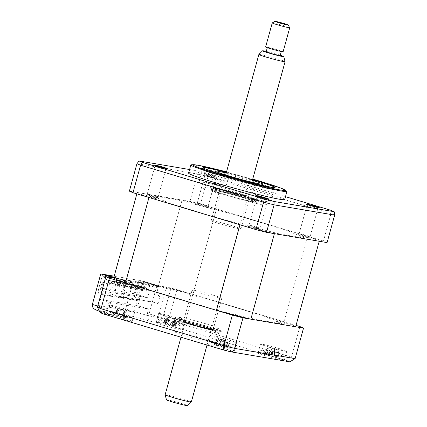<?xml version="1.0" encoding="UTF-8"?>
<svg xmlns="http://www.w3.org/2000/svg" width="427" height="427" viewBox="0 0 427 427"><rect width="100%" height="100%" fill="white"/><g stroke="black" fill="none" stroke-linecap="round" stroke-linejoin="round"><path stroke-width="0.32" stroke-dasharray="2.13 1.6" d="M113.753 277.801L158.508 285.588L182.062 200.076A95.141 4.585 -164.6 0 1 216.521 208.942L307.499 236.259A95.141 4.585 -164.6 0 1 319.215 241.26M158.508 285.588A95.141 4.585 -164.6 0 1 192.967 294.449L216.521 208.942M136.875 193.853L137.254 192.481L182.062 200.076M148.97 197.487A95.141 4.585 -164.6 0 1 137.254 192.481M274.406 233.665A95.141 4.585 -164.6 0 1 239.947 224.805M192.967 294.449L283.944 321.766A95.141 4.585 -164.6 0 1 295.66 326.772M283.944 321.766L307.499 236.259M175.006 327.221A13.589 0.657 -164.6 0 1 182.318 329.847A13.589 0.657 -164.6 0 1 163.424 325.257A13.589 0.657 -164.6 0 1 156.111 322.631A13.589 0.657 -164.6 0 1 175.006 327.221M177.525 318.062A13.589 0.657 -164.6 0 1 184.843 320.688A13.589 0.657 -164.6 0 1 165.948 316.097A13.589 0.657 -164.6 0 1 165.852 316.065L165.132 318.686A13.589 0.657 -164.6 0 1 164.016 318.345L164.737 315.729A13.589 0.657 -164.6 0 1 158.636 313.466A13.589 0.657 -164.6 0 1 177.525 318.062M276.888 357.815A13.589 0.657 -164.6 0 1 284.201 360.441A13.589 0.657 -164.6 0 1 265.311 355.851A13.589 0.657 -164.6 0 1 257.993 353.225A13.589 0.657 -164.6 0 1 276.888 357.815M279.413 348.651A13.589 0.657 -164.6 0 1 286.725 351.282A13.589 0.657 -164.6 0 1 267.83 346.692A13.589 0.657 -164.6 0 1 260.518 344.061A13.589 0.657 -164.6 0 1 279.413 348.651M226.71 349.307A13.589 0.657 -164.6 0 1 234.023 351.933A13.589 0.657 -164.6 0 1 215.128 347.343A13.589 0.657 -164.6 0 1 207.816 344.717A13.589 0.657 -164.6 0 1 226.71 349.307M229.235 340.143A13.589 0.657 -164.6 0 1 236.547 342.774A13.589 0.657 -164.6 0 1 217.653 338.179A13.589 0.657 -164.6 0 1 210.34 335.553A13.589 0.657 -164.6 0 1 229.235 340.143M124.823 318.713A13.589 0.657 -164.6 0 1 132.135 321.339A13.589 0.657 -164.6 0 1 113.246 316.749A13.589 0.657 -164.6 0 1 105.933 314.123A13.589 0.657 -164.6 0 1 124.823 318.713M127.347 309.548A13.589 0.657 -164.6 0 1 134.66 312.18A13.589 0.657 -164.6 0 1 115.77 307.589A13.589 0.657 -164.6 0 1 108.453 304.958A13.589 0.657 -164.6 0 1 126.072 309.169L125.351 311.79A13.589 0.657 -164.6 0 1 126.531 312.137L127.251 309.522A13.589 0.657 -164.6 0 1 127.347 309.548M204.234 338.835A21.521 1.035 -164.6 0 1 215.811 342.998A21.521 1.035 -164.6 0 1 185.9 335.729A21.521 1.035 -164.6 0 1 174.317 331.565A21.521 1.035 -164.6 0 1 204.234 338.835M206.999 328.801A21.521 1.035 -164.6 0 1 218.576 332.964A21.521 1.035 -164.6 0 1 188.665 325.694A21.521 1.035 -164.6 0 1 177.082 321.531A21.521 1.035 -164.6 0 1 206.999 328.801M102.688 274.23L98.605 289.063A4.532 1.943 106.7 0 0 99.229 293.728A4.532 1.943 106.7 0 0 99.331 293.749L133.299 299.508A4.532 1.943 106.7 0 0 136.432 295.473L140.35 296.653L137.83 305.812L148.409 308.988L110.582 302.578L109.381 306.938L124.919 311.603L132.728 283.245L113.817 277.566M140.35 296.653A4.532 1.943 -73.3 0 1 137.222 300.688L103.254 294.929A4.532 1.943 -73.3 0 1 103.153 294.902A4.532 1.943 -73.3 0 1 102.523 290.237L99.998 299.402L110.582 302.578M137.83 305.812L99.998 299.402M148.409 308.988L147.208 313.354L162.746 318.019L170.554 289.661L140.52 280.64L136.432 295.473M299.914 326.564L291.502 357.1C290.504 359.758 288.956 360.954 286.853 360.682A101.936 4.91 -164.6 0 1 289.25 361.701L230.201 351.693A101.936 4.91 -164.6 0 1 223.166 349.884L103.281 313.882A101.936 4.91 -164.6 0 1 100.884 312.863L100.148 312.596M100.884 312.863L111.495 314.662L97.89 310.578M296.039 325.401L176.992 289.65A106.467 5.129 15.4 0 0 166.375 286.923L156.949 285.321L142.447 280.971L134.035 311.507C133.438 314.192 133.699 315.932 134.825 316.722L96.998 310.306L111.495 314.662C108.042 313.477 106.494 311.518 106.846 308.79L97.42 307.194M289.25 361.701L289.778 361.818M176.992 289.65L168.58 320.191L166.968 324.68L286.853 360.682M166.375 286.923L157.963 317.458C157.456 320.255 158.113 322.059 159.933 322.871A101.936 4.91 -164.6 0 1 166.968 324.68M156.949 285.321L148.537 315.863C147.939 318.547 148.201 320.282 149.322 321.072L159.933 322.871M115.258 278.255L106.846 308.79L97.735 306.058M142.447 280.971L140.52 280.64M170.554 289.661L173.949 290.413L172.006 289.581A7.478 0.358 -164.6 0 1 176.506 290.349A7.478 0.358 -164.6 0 1 185.649 293.093L190.367 294.758L209.742 299.738L263.31 315.82L269.896 318.638L278.393 320.939A7.478 0.358 -164.6 0 1 287.536 323.687A7.478 0.358 -164.6 0 1 283.032 322.924L275.943 321.216L282.53 324.034L256.147 319.561L236.771 314.576L235.41 314.347L237.359 315.179A7.478 0.358 -164.6 0 1 232.854 314.416A7.478 0.358 -164.6 0 1 223.711 311.667L218.992 310.002L199.617 305.022L146.055 288.94L139.464 286.127L130.966 283.822A7.478 0.358 -164.6 0 1 121.823 281.073A7.478 0.358 -164.6 0 1 126.328 281.836L132.728 283.245M162.687 168.414A5.663 0.272 15.4 0 0 154.814 166.498A5.663 0.272 15.4 0 0 154.82 166.514A5.663 0.272 15.4 0 0 157.862 167.592A5.663 0.272 15.4 0 0 165.724 169.519A5.663 0.272 15.4 0 0 165.735 169.508A5.663 0.272 15.4 0 0 162.687 168.414M150.123 195.689A5.663 0.272 -164.6 0 1 147.08 194.595A5.663 0.272 -164.6 0 1 154.948 196.505A5.663 0.272 -164.6 0 1 157.995 197.605A5.663 0.272 -164.6 0 1 150.123 195.689M213.746 175.791A6.933 0.336 15.4 0 0 204.111 173.469A6.933 0.336 15.4 0 0 207.837 174.787A6.933 0.336 15.4 0 0 217.46 177.146A6.933 0.336 15.4 0 0 213.746 175.791M212.87 176.922A5.663 0.272 15.4 0 0 204.997 175.006A5.663 0.272 15.4 0 0 204.997 175.022A5.663 0.272 15.4 0 0 208.045 176.1A5.663 0.272 15.4 0 0 215.907 178.027A5.663 0.272 15.4 0 0 215.918 178.016A5.663 0.272 15.4 0 0 212.87 176.922M200.306 204.197A5.663 0.272 -164.6 0 1 197.258 203.103A5.663 0.272 -164.6 0 1 205.131 205.019A5.663 0.272 -164.6 0 1 208.179 206.113A5.663 0.272 -164.6 0 1 200.306 204.197M314.752 207.517A5.663 0.272 15.4 0 0 306.88 205.6A5.663 0.272 15.4 0 0 306.885 205.617A5.663 0.272 15.4 0 0 309.927 206.695A5.663 0.272 15.4 0 0 317.789 208.622A5.663 0.272 15.4 0 0 317.8 208.611A5.663 0.272 15.4 0 0 314.752 207.517M302.188 234.791A5.663 0.272 -164.6 0 1 299.14 233.697A5.663 0.272 -164.6 0 1 307.013 235.608A5.663 0.272 -164.6 0 1 310.061 236.707A5.663 0.272 -164.6 0 1 302.188 234.791M264.575 199.003A5.663 0.272 15.4 0 0 256.702 197.093A5.663 0.272 15.4 0 0 256.707 197.109A5.663 0.272 15.4 0 0 259.749 198.187A5.663 0.272 15.4 0 0 267.612 200.114A5.663 0.272 15.4 0 0 267.622 200.103A5.663 0.272 15.4 0 0 264.575 199.003M252.01 226.283A5.663 0.272 -164.6 0 1 248.962 225.189A5.663 0.272 -164.6 0 1 256.835 227.1A5.663 0.272 -164.6 0 1 259.883 228.194A5.663 0.272 -164.6 0 1 252.01 226.283M284.692 199.569A49.836 2.402 15.4 0 0 257.876 189.935A49.836 2.402 15.4 0 0 188.601 173.1M286.816 191.184A49.836 2.402 15.4 0 0 260.118 181.79A49.836 2.402 15.4 0 0 191.061 164.811M219.163 189.305A37.379 1.799 -164.6 0 1 199.051 182.078A37.379 1.799 -164.6 0 1 251.007 194.701A37.379 1.799 -164.6 0 1 271.118 201.928A37.379 1.799 -164.6 0 1 219.163 189.305M226.39 172.38A37.379 1.799 -164.6 0 1 252.597 179.602M177.392 199.9L233.233 214.263L286.149 230.148L305.14 238.261L279.077 233.841L223.23 219.483L170.32 203.594L151.329 195.481L177.392 199.9M327.082 242.595A106.467 5.129 15.4 0 0 323.469 241.052L200.546 204.143A106.467 5.129 15.4 0 0 189.93 201.411L129.386 191.147M155.156 197.818A6.933 0.336 -164.6 0 1 158.198 199.121A6.933 0.336 -164.6 0 1 149.247 196.82A6.933 0.336 -164.6 0 1 146.205 195.518A6.933 0.336 -164.6 0 1 155.156 197.818M205.334 206.332A6.933 0.336 -164.6 0 1 208.376 207.629A6.933 0.336 -164.6 0 1 199.425 205.328A6.933 0.336 -164.6 0 1 196.383 204.031A6.933 0.336 -164.6 0 1 205.334 206.332M307.216 236.921A6.933 0.336 -164.6 0 1 310.264 238.223A6.933 0.336 -164.6 0 1 301.313 235.923A6.933 0.336 -164.6 0 1 298.27 234.62A6.933 0.336 -164.6 0 1 307.216 236.921M257.038 228.413A6.933 0.336 -164.6 0 1 260.08 229.715A6.933 0.336 -164.6 0 1 251.135 227.415A6.933 0.336 -164.6 0 1 248.092 226.113A6.933 0.336 -164.6 0 1 257.038 228.413M323.469 241.052L331.042 213.569L330.898 210.292M200.546 204.143L208.835 173.64L285.492 196.655M189.93 201.411L197.498 173.928L199.249 171.174A105.17 5.065 -164.6 0 1 208.835 173.64M189.583 169.535L199.249 171.174M213.505 295.27A15.404 0.742 15.4 0 0 192.097 290.066A15.404 0.742 15.4 0 0 200.386 293.045A15.404 0.742 15.4 0 0 221.794 298.249A15.404 0.742 15.4 0 0 213.505 295.27M204.795 326.901A15.404 0.742 15.4 0 0 183.38 321.696A15.404 0.742 15.4 0 0 191.67 324.675A15.404 0.742 15.4 0 0 213.084 329.879A15.404 0.742 15.4 0 0 204.795 326.901M206.535 327.194A19.482 0.939 -164.6 0 1 216.98 330.994A19.482 0.939 -164.6 0 1 189.935 324.381A19.482 0.939 -164.6 0 1 179.463 320.661A19.482 0.939 -164.6 0 1 206.535 327.194M189.791 323.442A20.389 0.982 15.4 0 0 218.096 330.365A20.389 0.982 15.4 0 0 207.159 326.388A20.389 0.982 15.4 0 0 178.828 319.551A20.389 0.982 15.4 0 0 189.791 323.442M226.465 191.755A19.482 0.939 15.4 0 0 253.537 198.283A19.482 0.939 15.4 0 0 243.064 194.568A19.482 0.939 15.4 0 0 216.019 187.949A19.482 0.939 15.4 0 0 226.465 191.755M243.209 195.507A20.389 0.982 -164.6 0 1 254.166 199.393A20.389 0.982 -164.6 0 1 225.84 192.561A20.389 0.982 -164.6 0 1 214.904 188.579A20.389 0.982 -164.6 0 1 243.209 195.507M241.324 194.274A15.404 0.742 15.4 0 0 219.916 189.07A15.404 0.742 15.4 0 0 228.205 192.049A15.404 0.742 15.4 0 0 249.614 197.253A15.404 0.742 15.4 0 0 241.324 194.274M232.614 225.904A15.404 0.742 15.4 0 0 211.2 220.7A15.404 0.742 15.4 0 0 219.489 223.679A15.404 0.742 15.4 0 0 240.903 228.883A15.404 0.742 15.4 0 0 232.614 225.904M225.28 194.589A20.389 0.982 15.4 0 0 253.622 201.475A20.389 0.982 15.4 0 0 242.648 197.536A20.389 0.982 15.4 0 0 214.311 190.65A20.389 0.982 15.4 0 0 225.28 194.589M245.183 195.678A24.915 1.201 -164.6 0 1 256.12 200.354A24.915 1.201 -164.6 0 1 223.951 192.081A24.915 1.201 -164.6 0 1 213.014 187.41A24.915 1.201 -164.6 0 1 245.183 195.678M219.489 193.607A33.979 1.639 15.4 0 0 263.358 204.885A33.979 1.639 15.4 0 0 248.439 198.518A33.979 1.639 15.4 0 0 204.576 187.234A33.979 1.639 15.4 0 0 219.489 193.607M223.353 194.264A24.915 1.201 15.4 0 0 255.517 202.531A24.915 1.201 15.4 0 0 244.58 197.861A24.915 1.201 15.4 0 0 212.411 189.588A24.915 1.201 15.4 0 0 223.353 194.264M207.719 324.36A20.389 0.982 -164.6 0 1 218.688 328.299A20.389 0.982 -164.6 0 1 190.346 321.414A20.389 0.982 -164.6 0 1 179.377 317.469A20.389 0.982 -164.6 0 1 207.719 324.36M209.049 326.868A24.915 1.201 -164.6 0 1 219.985 331.539A24.915 1.201 -164.6 0 1 187.816 323.266A24.915 1.201 -164.6 0 1 176.879 318.595A24.915 1.201 -164.6 0 1 209.049 326.868M252.56 179.73L249.283 178.993L252.474 180.045M252.133 192.999L245.92 191.211L252.133 192.999M225.114 188.414L218.896 186.631L225.114 188.414M271.876 189.353A38.51 1.852 -164.6 0 1 229.037 178.593A38.51 1.852 -164.6 0 1 201.507 169.049A38.51 1.852 -164.6 0 1 205.259 169.348A38.51 1.852 -164.6 0 1 246.358 179.612A38.51 1.852 -164.6 0 1 275.677 189.481A38.51 1.852 -164.6 0 1 271.876 189.353M226.214 173.026A24.915 1.201 -164.6 0 1 252.421 180.247M214.13 183.348A24.915 1.201 -164.6 0 1 241.287 190.154A24.915 1.201 -164.6 0 1 259.707 196.441A24.915 1.201 -164.6 0 1 257.235 196.292A24.915 1.201 -164.6 0 1 230.078 189.492A24.915 1.201 -164.6 0 1 211.659 183.204A24.915 1.201 -164.6 0 1 214.13 183.348M252.587 179.634A36.695 1.767 15.4 0 0 226.379 172.417M147.15 289.292A1.132 0.486 106.7 0 0 146.989 288.124A1.132 0.486 106.7 0 0 146.183 289.127A1.132 0.486 106.7 0 0 146.338 290.291A1.132 0.486 106.7 0 0 147.15 289.292M137.745 286.464A1.132 0.486 106.7 0 0 137.585 285.3A1.132 0.486 106.7 0 0 136.779 286.303A1.132 0.486 106.7 0 0 136.934 287.467A1.132 0.486 106.7 0 0 137.745 286.464M144.251 288.801A1.132 0.486 106.7 0 0 144.096 287.633A1.132 0.486 106.7 0 0 143.285 288.636A1.132 0.486 106.7 0 0 143.445 289.805A1.132 0.486 106.7 0 0 144.251 288.801M134.847 285.978A1.132 0.486 106.7 0 0 134.692 284.809A1.132 0.486 106.7 0 0 133.881 285.812A1.132 0.486 106.7 0 0 134.041 286.976A1.132 0.486 106.7 0 0 134.847 285.978M141.358 288.31A1.132 0.486 106.7 0 0 141.204 287.141A1.132 0.486 106.7 0 0 140.392 288.145A1.132 0.486 106.7 0 0 140.547 289.314A1.132 0.486 106.7 0 0 141.358 288.31M131.954 285.487A1.132 0.486 106.7 0 0 131.794 284.318A1.132 0.486 106.7 0 0 130.988 285.321A1.132 0.486 106.7 0 0 131.142 286.485A1.132 0.486 106.7 0 0 131.954 285.487M138.46 287.819A1.132 0.486 106.7 0 0 138.305 286.65A1.132 0.486 106.7 0 0 137.499 287.654A1.132 0.486 106.7 0 0 137.654 288.823A1.132 0.486 106.7 0 0 138.46 287.819M129.055 284.996A1.132 0.486 106.7 0 0 128.901 283.827A1.132 0.486 106.7 0 0 128.095 284.83A1.132 0.486 106.7 0 0 128.249 285.994A1.132 0.486 106.7 0 0 129.055 284.996M135.567 287.328A1.132 0.486 106.7 0 0 135.412 286.159A1.132 0.486 106.7 0 0 134.601 287.163A1.132 0.486 106.7 0 0 134.761 288.332A1.132 0.486 106.7 0 0 135.567 287.328M126.162 284.505A1.132 0.486 106.7 0 0 126.008 283.336A1.132 0.486 106.7 0 0 125.196 284.339A1.132 0.486 106.7 0 0 125.357 285.508A1.132 0.486 106.7 0 0 126.162 284.505M132.674 286.837A1.132 0.486 106.7 0 0 132.514 285.668A1.132 0.486 106.7 0 0 131.708 286.672A1.132 0.486 106.7 0 0 131.863 287.841A1.132 0.486 106.7 0 0 132.674 286.837M123.27 284.014A1.132 0.486 106.7 0 0 123.109 282.845A1.132 0.486 106.7 0 0 122.303 283.848A1.132 0.486 106.7 0 0 122.458 285.017A1.132 0.486 106.7 0 0 123.27 284.014M129.776 286.346A1.132 0.486 106.7 0 0 129.621 285.177A1.132 0.486 106.7 0 0 128.815 286.181A1.132 0.486 106.7 0 0 128.97 287.35A1.132 0.486 106.7 0 0 129.776 286.346M120.371 283.523A1.132 0.486 106.7 0 0 120.217 282.354A1.132 0.486 106.7 0 0 119.411 283.357A1.132 0.486 106.7 0 0 119.565 284.526A1.132 0.486 106.7 0 0 120.371 283.523M126.883 285.855A1.132 0.486 106.7 0 0 126.728 284.686A1.132 0.486 106.7 0 0 125.917 285.69A1.132 0.486 106.7 0 0 126.077 286.859A1.132 0.486 106.7 0 0 126.883 285.855M117.478 283.032A1.132 0.486 106.7 0 0 117.324 281.863A1.132 0.486 106.7 0 0 116.512 282.866A1.132 0.486 106.7 0 0 116.672 284.035A1.132 0.486 106.7 0 0 117.478 283.032M123.99 285.364A1.132 0.486 106.7 0 0 123.83 284.195A1.132 0.486 106.7 0 0 123.024 285.199A1.132 0.486 106.7 0 0 123.179 286.368A1.132 0.486 106.7 0 0 123.99 285.364M114.585 282.541A1.132 0.486 106.7 0 0 114.425 281.372A1.132 0.486 106.7 0 0 113.619 282.375A1.132 0.486 106.7 0 0 113.774 283.544A1.132 0.486 106.7 0 0 114.585 282.541M121.092 284.873A1.132 0.486 106.7 0 0 120.937 283.704A1.132 0.486 106.7 0 0 120.126 284.708A1.132 0.486 106.7 0 0 120.286 285.876A1.132 0.486 106.7 0 0 121.092 284.873M111.687 282.05A1.132 0.486 106.7 0 0 111.532 280.881A1.132 0.486 106.7 0 0 110.721 281.884A1.132 0.486 106.7 0 0 110.881 283.053A1.132 0.486 106.7 0 0 111.687 282.05M118.199 284.382A1.132 0.486 106.7 0 0 118.039 283.213A1.132 0.486 106.7 0 0 117.233 284.217A1.132 0.486 106.7 0 0 117.388 285.385A1.132 0.486 106.7 0 0 118.199 284.382M108.794 281.558A1.132 0.486 106.7 0 0 108.634 280.39A1.132 0.486 106.7 0 0 107.828 281.393A1.132 0.486 106.7 0 0 107.983 282.562A1.132 0.486 106.7 0 0 108.794 281.558M158.038 303.581L134.526 296.519L99.79 290.632L123.302 297.694L124.844 297.955L120.926 296.776L152.578 302.145L158.038 303.581L159.842 297.037L156.645 293.242L158.566 286.261L138.972 280.379L137.83 284.526L144.886 286.645L143.92 286.48L142.96 289.97L135.909 287.851L134.286 293.739L147.609 297.742L114.799 292.18L116.059 287.595L115.247 285.935L116.865 280.048L124.31 282.279L124.791 280.539L113.897 277.267M113.945 277.102L126.146 280.763L125.661 282.509L124.31 282.279M125.661 282.509L104.716 276.397L137.531 281.964L157.12 287.846L149.674 285.61L116.865 280.048M113.561 277.166L113.123 278.746M155.77 287.617L156.25 285.871L143.712 282.103L143.232 283.848M149.674 285.61L148.057 291.497L148.868 293.162L147.609 297.742M115.247 285.935L148.057 291.497M142.96 289.97L135.909 287.851M144.886 286.645L143.926 290.13M137.83 284.526L143.92 286.48M144.582 284.078L145.063 282.332L157.6 286.101L157.12 287.846M136.87 284.361L137.531 281.964M114.799 292.18L101.477 288.177L134.286 293.739M102.133 282.124L110.15 284.403L111.111 280.918L110.145 280.752L109.184 284.243L102.133 282.124L99.79 290.632M110.15 284.403L109.184 284.243M103.099 282.29L101.477 288.177M134.526 296.519L136.87 288.017M104.716 276.397L104.06 278.799L103.094 278.634L110.145 280.752M104.183 274.678L103.094 278.634M114.201 276.178L138.972 280.379M111.111 280.918L104.06 278.799M112.253 276.771L111.773 278.516M126.146 280.763L156.25 285.871M145.063 282.332L143.712 282.103M157.6 286.101L158.566 286.261M123.302 297.694L125.106 291.15L121.903 287.355L123.83 280.374L113.865 277.385M123.83 280.374L124.791 280.539M150.64 301.74L148.681 301.147L150.64 301.74M144.849 300.757L142.89 300.17L144.849 300.757M139.058 299.775L137.099 299.188L139.058 299.775M133.267 298.793L131.308 298.206L133.267 298.793M127.481 297.811L125.522 297.224L127.481 297.811M121.69 296.829L119.731 296.242L121.69 296.829M227.788 348.213L228.995 348.277A30.952 27.488 61.5 0 1 226.641 348.106C224.848 347.877 224.218 347.631 224.746 347.37A30.952 10.643 89.4 0 0 225.616 346.959L222.702 346.1A30.952 9.821 -56.7 0 1 221.565 346.43L217.338 345.368A30.952 27.488 61.5 0 1 215.155 344.199L216.649 342.235L215.155 344.199C215.496 344.632 215.123 344.578 214.039 344.045A30.952 28.31 -39.6 0 0 216.121 345.197L218.01 345.939A30.952 9.821 -56.7 0 1 217.412 345.363L220.332 346.222A30.952 10.643 89.4 0 0 221.197 346.873L225.424 347.941A30.952 28.31 -39.6 0 0 227.879 348.122L227.831 342.139L228.995 348.277M226.113 345.331A12.234 0.587 -164.6 0 1 233.601 348.037A12.234 0.587 -164.6 0 1 217.695 344.162A12.234 0.587 -164.6 0 1 210.175 341.584A12.234 0.587 -164.6 0 1 226.113 345.331M224.538 347.535L224.789 340.965L221.565 346.43M210.175 341.584A31.715 31.715 0 0 0 217.754 345.961L218.144 346.073L221.239 340.474L221.197 346.873M221.869 339.945L219.75 339.118L226.604 341.141L221.869 339.945L217.412 345.363M226.604 341.141L227.666 342.091L225.424 347.941M227.831 342.139L226.641 348.106M224.485 340.314L225.616 346.959M224.853 340.976L222.702 346.1M219.75 339.118L218.362 339.348L217.338 345.368M216.649 342.235L218.362 339.348L216.121 345.197M218.197 339.3L214.039 344.045M221.175 340.463L220.332 346.222M276.904 349.66L269.811 347.615L276.904 349.66L278.174 350.668L278.457 356.7L278.185 356.748L279.258 356.764A30.952 28.412 51.5 0 1 276.808 356.588C274.929 356.337 274.155 356.054 274.481 355.739A30.952 7.643 89.6 0 0 275.1 355.253L272.084 354.383A30.952 6.821 -57.5 0 1 271.188 354.789C270.376 354.965 269.037 354.64 267.185 353.807A30.952 28.412 51.5 0 1 264.932 352.633L265.098 352.974L264.137 352.569A30.952 29.233 -30 0 0 266.309 353.737L268.636 354.586A30.952 6.821 -57.5 0 1 268.289 354.084L271.305 354.954A30.952 7.643 89.6 0 0 271.93 355.536L275.938 356.518A30.952 29.233 -30 0 0 278.457 356.7L278.255 356.753A31.715 31.715 0 0 0 283.779 356.55A12.234 0.587 -164.6 0 1 283.485 356.545A12.234 0.587 -164.6 0 1 271.161 353.609A12.234 0.587 -164.6 0 1 260.353 350.092A12.234 0.587 -164.6 0 1 260.683 349.969A12.234 0.587 -164.6 0 1 274.358 353.278A12.234 0.587 -164.6 0 1 283.779 356.55M268.684 354.677L272.415 348.565L271.871 349.126L271.305 354.954M275.1 355.253L274.294 348.715L274.481 355.739L274.47 349.329L271.188 354.789M269.811 347.615L268.209 347.791L264.932 352.633L265.098 352.974M271.871 349.126L268.289 354.084M278.174 350.668L279.258 356.764M274.513 349.334L272.084 354.383M268.209 347.791L264.137 352.569M174.157 325.742L175.812 325.961A30.952 19.194 82.5 0 1 174.205 325.95C173.063 325.86 173.186 325.817 174.568 325.812A30.952 22.743 84.6 0 0 176.458 325.71L174.429 325.032A30.952 21.921 -48.5 0 1 172.353 325.07L167.736 323.783A30.952 19.194 82.5 0 1 166.183 322.732L163.808 322.188A30.952 20.016 -55.9 0 0 165.142 323.186C166.13 323.847 166.007 323.896 164.779 323.324A30.952 21.921 -48.5 0 1 163.162 322.438L165.19 323.116A30.952 22.743 84.6 0 0 166.994 324.066L171.611 325.358A30.952 20.016 -55.9 0 0 173.437 325.417L174.157 325.742M173.853 318.846L168.681 317.4L174.259 318.686L173.341 318.59L174.659 319.759L175.812 325.961M179.164 324.728A12.234 0.587 -164.6 0 1 181.897 325.956A12.234 0.587 -164.6 0 1 173.559 324.173A12.234 0.587 -164.6 0 1 161.235 320.597A12.234 0.587 -164.6 0 1 158.465 319.503A12.234 0.587 -164.6 0 1 165.553 320.826A12.234 0.587 -164.6 0 1 179.164 324.728M165.19 323.116L167.523 317.763L166.994 324.066M181.897 325.956A31.715 31.715 0 0 1 173.565 325.892L173.341 318.59M171.611 325.358L174.542 319.722L174.205 325.95C173.063 325.86 173.186 325.817 174.568 325.812L175.097 319.508L172.353 325.07M174.429 325.032L175.225 319.54L174.259 318.686M169.087 317.245L168.073 317.549L165.142 323.186C166.13 323.847 166.007 323.896 164.779 323.324L165.222 323.527A31.715 31.715 0 0 1 158.465 319.503M168.681 317.4L167.523 317.763L164.779 323.324M174.659 319.759L173.437 325.417M175.225 319.54L176.458 325.71M166.183 322.732L168.073 317.549L167.736 323.783M167.96 317.512L163.808 322.188M167.389 317.731L163.162 322.438M124.049 317.25L125.698 317.469A30.952 19.509 82.2 0 1 124.065 317.453C122.896 317.357 122.997 317.304 124.358 317.293A30.952 22.466 84.9 0 0 126.227 317.186L124.161 316.498A30.952 21.644 -48.9 0 1 122.106 316.54L117.484 315.254A30.952 19.509 82.2 0 1 115.909 314.203L113.566 313.664A30.952 20.331 -55.7 0 0 114.927 314.672C115.936 315.339 115.834 315.388 114.628 314.827A30.952 21.644 -48.9 0 1 113.038 313.946L115.098 314.635A30.952 22.466 84.9 0 0 116.881 315.58L121.503 316.866A30.952 20.331 -55.7 0 0 123.35 316.93L124.049 317.25M123.713 310.344L118.535 308.902L124.049 310.167L123.168 310.077L124.535 311.262L125.698 317.469M128.874 316.183A12.234 0.587 -164.6 0 1 131.713 317.448A12.234 0.587 -164.6 0 1 123.462 315.681A12.234 0.587 -164.6 0 1 111.164 312.121A12.234 0.587 -164.6 0 1 108.287 310.995A12.234 0.587 -164.6 0 1 115.301 312.297A12.234 0.587 -164.6 0 1 128.874 316.183M115.098 314.635L117.388 309.271L116.881 315.58M131.713 317.448A31.715 31.715 0 0 1 123.43 317.389L123.168 310.077M121.503 316.866L124.417 311.224L124.065 317.453C122.896 317.357 122.997 317.304 124.358 317.293L124.871 310.984L122.106 316.54M124.161 316.498L124.999 311.011L124.049 310.167M118.866 308.726L117.841 309.031L114.927 314.672C115.936 315.339 115.834 315.388 114.628 314.827L115.098 315.046A31.715 31.715 0 0 1 108.287 310.995M118.535 308.902L117.388 309.271L114.628 314.827M124.535 311.262L123.35 316.93M124.999 311.011L126.227 317.186M115.909 314.203L117.841 309.031L117.484 315.254M117.724 308.993L113.566 313.664M117.26 309.239L113.038 313.946M280.272 55.248A10.974 0.528 15.4 0 0 277.854 54.501A10.974 0.528 15.4 0 0 266.293 51.4M258.879 54.442A13.589 0.657 -164.6 0 1 277.763 59.049A13.589 0.657 -164.6 0 1 285.076 61.659M272.266 22.925A9.063 0.438 -164.6 0 1 284.846 26.004A9.063 0.438 -164.6 0 1 289.719 27.734M166.461 399.821A10.974 0.528 -164.6 0 1 181.715 403.515A10.974 0.528 -164.6 0 1 187.613 405.65M191.344 401.967A13.589 0.657 15.4 0 0 184.032 399.341A13.589 0.657 15.4 0 0 165.142 394.751M283.112 51.752A9.063 0.438 15.4 0 0 278.239 49.996A9.063 0.438 15.4 0 0 265.642 46.938M280.165 55.633A7.248 0.347 15.4 0 0 276.264 54.229A7.248 0.347 15.4 0 0 266.186 51.779M271.289 48.822A7.248 0.347 15.4 0 0 281.366 51.267A7.248 0.347 15.4 0 0 277.465 49.868A7.248 0.347 15.4 0 0 267.387 47.418A7.248 0.347 15.4 0 0 271.289 48.822M99.331 293.749L103.254 294.929M137.222 300.688L133.299 299.508M102.523 290.237L98.605 289.063M134.825 316.722L149.322 321.072M295.116 358.643A106.467 5.129 15.4 0 0 291.502 357.1L168.58 320.191A106.467 5.129 15.4 0 0 157.963 317.458L148.537 315.863L134.035 311.507L92.349 304.44M136.955 163.664L197.498 173.928A106.467 5.129 -164.6 0 1 208.114 176.661L331.042 213.569A106.467 5.129 -164.6 0 1 334.651 215.112M226.529 171.878L252.736 179.094A47.568 2.29 15.4 0 0 226.529 171.884M244.217 195.518A22.652 1.089 -164.6 0 1 254.161 199.761A22.652 1.089 -164.6 0 1 224.917 192.246A22.652 1.089 -164.6 0 1 214.973 187.997A22.652 1.089 -164.6 0 1 244.217 195.518M188.782 323.431A22.652 1.089 15.4 0 0 218.026 330.952A22.652 1.089 15.4 0 0 208.082 326.703A22.652 1.089 15.4 0 0 178.838 319.182A22.652 1.089 15.4 0 0 188.782 323.431M267.185 353.807L268.38 347.84L266.309 353.737M271.93 355.536L271.919 349.126L268.636 354.586M276.808 356.588L278.009 350.615L275.938 356.518M184.843 320.688L182.318 329.847M286.725 351.282L284.201 360.441M236.547 342.774L234.023 351.933M134.66 312.18L132.135 321.339M218.576 332.964L215.811 342.998M103.153 294.902L99.229 293.728M177.082 321.531L174.317 331.565M108.453 304.958L105.933 314.123M210.34 335.553L207.816 344.717M260.518 344.061L257.993 353.225M158.636 313.466L156.111 322.631M147.08 194.595L154.814 166.498L153.933 164.961M197.258 203.103L204.997 175.006L204.111 173.469M306.885 205.617L305.999 204.063M299.14 233.697L306.88 205.6M256.707 197.109L255.821 195.55M248.962 225.189L256.702 197.093M203.012 167.683L199.051 182.078M275.084 187.533L271.118 201.928M259.883 228.194L267.622 200.103L269.17 199.228M310.061 236.707L317.8 208.611L319.348 207.735M208.179 206.113L215.918 178.016M215.907 178.027L217.46 177.146M157.995 197.605L165.735 169.508L167.283 168.633M183.38 321.696L192.097 290.066M216.98 330.994L218.096 330.365M179.463 320.661L178.828 319.551M213.084 329.879L221.794 298.249M253.537 198.283L254.166 199.393M211.2 220.7L219.916 189.07M240.903 228.883L249.614 197.253M216.019 187.949L214.904 188.579M253.622 201.475C254.892 199.953 255.495 199.43 255.431 199.905C255.874 200.423 237.593 196.164 224.965 192.257L213.559 188.371C213.676 187.821 213.927 188.579 214.311 190.65M218.688 328.299C218.96 330.119 219.211 330.877 219.435 330.578L208.029 326.692C198.624 323.901 190.202 321.664 182.767 319.978L177.568 319.044C177.386 319.577 177.99 319.054 179.377 317.469M252.469 193.015L255.832 180.802M225.451 188.435L228.813 176.218M203.732 167.79L201.507 169.049M259.707 196.441L263.069 184.224M211.659 183.204L215.027 170.992M274.406 187.261L275.677 189.481M218.896 186.631L222.264 174.413M245.92 191.211L249.283 178.993M146.989 288.124L137.585 285.3M144.096 287.633L134.692 284.809M141.204 287.141L131.794 284.318M138.305 286.65L128.901 283.827M135.412 286.159L126.008 283.336M132.514 285.668L123.109 282.845M129.621 285.177L120.217 282.354M126.728 284.686L117.324 281.863M123.83 284.195L114.425 281.372M120.937 283.704L111.532 280.881M118.039 283.213L108.634 280.39M117.388 285.385L107.983 282.562M120.286 285.876L110.881 283.053M123.179 286.368L113.774 283.544M126.077 286.859L116.672 284.035M128.97 287.35L119.565 284.526M131.863 287.841L122.458 285.017M134.761 288.332L125.357 285.508M137.654 288.823L128.249 285.994M140.547 289.314L131.142 286.485M143.445 289.805L134.041 286.976M146.338 290.291L136.934 287.467M228.44 348.261A31.715 31.715 0 0 0 233.601 348.037M227.655 348.176L227.628 345.769M224.533 347.535L224.458 340.335M218.144 346.073L221.896 339.935M260.353 350.092A31.715 31.715 0 0 0 267.83 354.431M278.121 356.737L278.084 353.497M265.172 352.953L266.987 349.98M165.809 323.714L169.599 317.507M115.621 315.206L119.411 309.004M207.026 345.043L251.882 182.185M180.984 337.223L225.68 174.969"/><path stroke-width="0.64" d="M250.852 319.172L274.406 233.665L319.215 241.26L295.66 326.772L250.852 319.172A95.141 4.585 -164.6 0 1 216.393 310.312L125.415 282.994A95.141 4.585 -164.6 0 1 113.699 277.988L136.875 193.853M125.415 282.994L148.97 197.487L239.947 224.805L216.393 310.312M113.817 277.566L100.761 273.899L113.753 277.801M100.148 312.596L97.42 307.194A106.467 5.129 15.4 0 0 101.034 308.737L223.956 345.646A106.467 5.129 15.4 0 0 234.572 348.379L295.116 358.643L289.778 361.818L230.367 351.741L223.145 349.884L103.094 313.834L100.148 312.596M113.699 277.988L105.832 276.653A106.467 5.129 15.4 0 0 109.445 278.196L101.034 308.737C100.537 311.513 101.284 313.226 103.281 313.882L103.094 313.834M223.166 349.884L223.956 345.646L232.368 315.11A106.467 5.129 15.4 0 0 242.984 317.837L234.572 348.379C233.585 351.015 232.128 352.12 230.201 351.693L230.367 351.741M100.761 273.899L92.349 304.44C91.997 307.168 93.545 309.121 96.998 310.306L97.89 310.578M105.832 276.653L97.42 307.194M109.445 278.196L232.368 315.11M242.984 317.837L303.528 328.107L295.116 358.643M303.528 328.107A106.467 5.129 15.4 0 0 299.914 326.564L296.039 325.401M163.568 167.283A6.933 0.336 15.4 0 0 153.933 164.961A6.933 0.336 15.4 0 0 157.659 166.279A6.933 0.336 15.4 0 0 167.283 168.633A6.933 0.336 15.4 0 0 163.568 167.283M315.628 206.385A6.933 0.336 15.4 0 0 305.999 204.063A6.933 0.336 15.4 0 0 309.724 205.382A6.933 0.336 15.4 0 0 319.348 207.735A6.933 0.336 15.4 0 0 315.628 206.385M265.45 197.877A6.933 0.336 15.4 0 0 255.821 195.55A6.933 0.336 15.4 0 0 259.547 196.874A6.933 0.336 15.4 0 0 269.17 199.228A6.933 0.336 15.4 0 0 265.45 197.877M226.529 171.878L198.694 165.366L194.082 164.683L191.061 164.811A49.836 2.402 15.4 0 0 190.842 164.955L188.601 173.1A49.836 2.402 15.4 0 0 215.416 182.735A49.836 2.402 15.4 0 0 284.692 199.569L286.933 191.424A49.836 2.402 15.4 0 0 286.816 191.184L282.263 188.643C277.598 186.77 269.987 184.245 259.413 181.069L252.736 179.094A47.568 2.29 15.4 0 1 259.312 181.043A47.568 2.29 15.4 0 1 280.192 189.962A47.568 2.29 15.4 0 1 218.784 174.173A47.568 2.29 15.4 0 1 193.372 164.843A47.568 2.29 15.4 0 1 226.529 171.884M190.842 164.955A49.836 2.402 15.4 0 0 217.658 174.59A49.836 2.402 15.4 0 0 286.933 191.424M252.597 179.602A37.379 1.799 -164.6 0 1 254.972 180.306A37.379 1.799 -164.6 0 1 275.084 187.533A37.379 1.799 -164.6 0 1 223.124 174.91A37.379 1.799 -164.6 0 1 203.012 167.683A37.379 1.799 -164.6 0 1 226.39 172.38M136.955 163.664L129.386 191.147A106.467 5.129 15.4 0 0 132.994 192.689L255.922 229.598A106.467 5.129 15.4 0 0 266.539 232.331L327.082 242.595L334.651 215.112L274.107 204.848A106.467 5.129 -164.6 0 1 263.491 202.115L140.568 165.206A106.467 5.129 -164.6 0 1 136.955 163.664L139.127 160.979L189.583 169.535M132.994 192.689L140.568 165.206L142.388 162.372A105.17 5.065 -164.6 0 1 139.127 160.979M255.922 229.598L264.452 199.025L142.388 162.372M266.539 232.331L274.107 204.848L274.043 201.491A105.17 5.065 -164.6 0 1 264.452 199.025M285.492 196.655L330.898 210.292A105.17 5.065 -164.6 0 1 334.16 211.685L274.043 201.491M334.16 211.685L334.651 215.112M252.474 180.045L255.832 180.802L252.56 179.73M228.477 176.202L222.264 174.413L228.477 176.202M226.379 172.417A36.695 1.767 15.4 0 0 207.308 168.078A36.695 1.767 15.4 0 0 203.732 167.79A36.695 1.767 15.4 0 0 229.966 176.885A36.695 1.767 15.4 0 0 270.787 187.138A36.695 1.767 15.4 0 0 274.406 187.261A36.695 1.767 15.4 0 0 252.587 179.634M252.421 180.247A24.915 1.201 -164.6 0 1 263.069 184.224A24.915 1.201 -164.6 0 1 260.603 184.08A24.915 1.201 -164.6 0 1 233.446 177.28A24.915 1.201 -164.6 0 1 215.027 170.992A24.915 1.201 -164.6 0 1 217.498 171.136A24.915 1.201 -164.6 0 1 226.214 173.026M113.945 277.102L113.561 277.166M113.865 277.385L104.183 274.678M104.236 274.492L114.201 276.178M113.603 277L112.253 276.771L113.897 277.267M266.293 51.4A10.974 0.528 15.4 0 0 262.605 50.781A10.974 0.528 15.4 0 0 268.503 52.916A10.974 0.528 15.4 0 0 283.758 56.604A10.974 0.528 15.4 0 0 280.272 55.248M283.758 56.604L285.076 61.659A13.589 0.657 -164.6 0 1 285.076 61.68A13.589 0.657 -164.6 0 1 266.186 57.09A13.589 0.657 -164.6 0 1 258.869 54.459A13.589 0.657 -164.6 0 1 258.879 54.442L262.605 50.781M278.692 22.679A6.795 0.326 15.4 0 0 288.134 24.953A6.795 0.326 15.4 0 0 284.483 23.661A6.795 0.326 15.4 0 0 275.047 21.35A6.795 0.326 15.4 0 0 278.692 22.679M288.134 24.953L289.719 27.734A9.063 0.438 -164.6 0 1 289.725 27.755A9.063 0.438 -164.6 0 1 277.128 24.697A9.063 0.438 -164.6 0 1 272.25 22.941A9.063 0.438 -164.6 0 1 272.266 22.925L275.047 21.35M191.339 401.983L187.613 405.65A10.974 0.528 -164.6 0 1 172.364 401.93A10.974 0.528 -164.6 0 1 166.461 399.821L165.142 394.767A13.589 0.657 15.4 0 0 165.142 394.767A13.589 0.657 15.4 0 0 172.455 397.377A13.589 0.657 15.4 0 0 191.339 401.983A13.589 0.657 15.4 0 0 191.344 401.967L207.026 345.043M272.25 22.941L265.642 46.938A9.063 0.438 15.4 0 0 270.521 48.689A9.063 0.438 15.4 0 0 283.112 51.752L289.725 27.755M267.318 47.669L266.186 51.779A7.248 0.347 15.4 0 0 270.088 53.183A7.248 0.347 15.4 0 0 280.165 55.633L281.297 51.523M92.349 304.44L97.735 306.058M251.882 182.185L285.076 61.68M165.142 394.751L180.984 337.223M225.68 174.969L258.869 54.459"/></g></svg>
